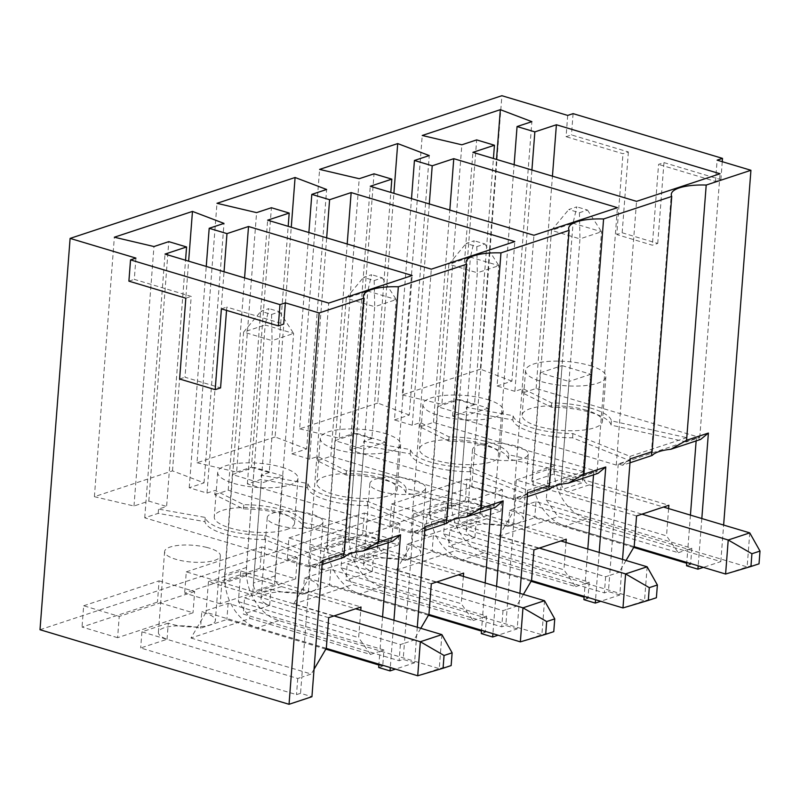 <?xml version="1.0" encoding="UTF-8"?>
<svg xmlns="http://www.w3.org/2000/svg" width="800" height="800" viewBox="0 0 800 800"><rect width="100%" height="100%" fill="white"/><g stroke="black" fill="none" stroke-linecap="round" stroke-linejoin="round"><path stroke-width="0.6" stroke-dasharray="4 3" d="M567.7 115.42L566.07 136.69L571.46 134.91L628.38 151.95L622.99 153.73L566.07 136.69M573.09 113.64L571.46 134.91M628.38 151.95L622.16 232.77L616.77 234.55L622.99 153.73M622.16 232.77L657.74 243.42L652.35 245.2L616.77 234.55M657.74 243.42L663.96 162.6L658.57 164.38L652.35 245.2M663.96 162.6L720.88 179.65L715.49 181.43L658.57 164.38M715.49 181.43L717.13 160.16M720.88 179.65L722.26 161.69M226.54 310.38L226.79 307.07L283.71 324.11M135.93 258.1L134.29 279.37L191.21 296.41L185 377.23L220.57 387.88M599.19 552.44L595.55 599.73M622.54 559.43L619.81 594.98L600.73 601.28M629.98 462.78L622.51 465.25L618.24 463.97L629.11 460.37L572.58 437.82A49.61 14.96 -175.6 0 1 512.81 419.93L466.07 411.62L452.61 416.07L616.26 465.07L696.35 438.15L700.62 439.43M512.81 419.93L513.14 415.68L466.4 407.37L466.07 411.62M629.73 460.62L630.05 456.37L572.9 433.57A49.61 14.96 -175.6 0 1 513.14 415.68M572.58 437.82L572.9 433.57M686.29 441.93L611.09 425.1A49.61 14.96 4.4 0 0 551.33 407.2L522.64 392.93L536.11 388.48L699.76 437.48L686.29 441.93L686.62 437.67L611.42 420.84A49.61 14.96 4.4 0 0 551.65 402.95L522.96 388.67L514.88 391.34L531.91 170.02M611.09 425.1L611.42 420.84M551.33 407.2L551.65 402.95M522.64 392.93L522.96 388.67M622.51 465.25L630.28 458.87M626.03 560.48L619.09 572.29L498.84 536.29L513.95 510.57L634.2 546.58M546.27 499.89L558.1 516.71L678.35 552.71L666.52 535.89L546.27 499.89L548.63 469.27L668.88 505.27M619.81 594.98L608.42 591.57L604.38 592.91L448.55 546.25L449.8 530.09L605.63 576.74L609.67 575.41L608.42 591.57M618.24 463.97L609.67 575.41L619.09 572.29M668.62 508.59L666.52 535.89M678.35 552.71L687.78 549.6L686.79 562.41M696.35 438.15L696.14 440.91M690.43 515.12L687.78 549.6L691.82 548.26L535.99 501.61L509.62 510.32L508.38 526.48A27.96 8.43 4.4 0 0 466.26 530.61A27.96 8.43 4.4 0 0 474.92 537.54L448.55 546.25M701.82 518.53L698.18 565.82M560.69 489.93L531.87 481.3L553.69 474.09L582.51 482.72L560.69 489.93L569.04 381.46L540.22 372.83L531.87 481.3M540.22 372.83L562.04 365.62L553.69 474.09M562.04 365.62L590.85 374.25L582.51 482.72M590.85 374.25L569.04 381.46M589.96 365.59A40.27 12.14 -175.6 0 1 605.87 376.69A40.27 12.14 -175.6 0 1 564.78 385.7A40.27 12.14 -175.6 0 1 525.56 370.51A40.27 12.14 -175.6 0 1 548.25 361.41A40.27 12.14 -175.6 0 1 589.96 365.59M586.52 410.25A40.27 12.14 4.4 0 0 544.82 406.08A40.27 12.14 4.4 0 0 522.13 415.17A40.27 12.14 4.4 0 0 549.05 428.83A40.27 12.14 4.4 0 0 594.3 427.85A40.27 12.14 4.4 0 0 602.43 421.35A40.27 12.14 4.4 0 0 586.52 410.25M474.92 537.54L476.17 521.37L449.8 530.09M498.84 536.29L558.1 516.71M476.17 521.37A27.96 8.43 4.4 0 0 506.08 525.15A27.96 8.43 4.4 0 0 523.27 518.74A27.96 8.43 4.4 0 0 509.62 510.32M691.82 548.26L690.58 564.42L686.73 563.27M633.71 547.4L534.75 517.77L508.38 526.48M535.99 501.61L534.75 517.77M605.63 576.74L604.38 592.91M636.55 515.95L516.3 479.95L513.95 510.57M516.3 479.95L548.63 469.27M690.58 564.42L686.54 565.76M483.53 457.5A27.96 8.43 4.4 0 0 512.49 460.4A27.96 8.43 4.4 0 0 528.24 454.08A27.96 8.43 4.4 0 0 514.6 445.66A27.96 8.43 4.4 0 0 472.48 449.79A27.96 8.43 4.4 0 0 483.53 457.5M425.48 535.95L389.9 525.3L465.32 500.37L500.9 511.03L425.48 535.95L427.12 514.68L391.54 504.03L389.9 525.3M391.54 504.03L466.96 479.11L465.32 500.37M466.96 479.11L502.54 489.76L500.9 511.03M502.54 489.76L427.12 514.68M616.26 465.07L636.55 201.35M452.61 416.07L472.9 152.35M699.76 437.48L720.05 173.76M630.05 456.37L686.62 437.67M536.11 388.48L552.44 176.17M514.88 391.34L497.1 386.02L514.13 164.7M497.1 386.02L511.91 381.12L531.87 121.66M511.91 381.12L480.37 369.14L496.51 159.42M480.37 369.14L402.26 394.95L422.23 135.48M402.26 394.95L441.88 404.27L461.84 144.8M441.88 404.27L456.69 399.37L476.66 139.9M456.69 399.37L474.48 404.7L493.42 158.5M474.48 404.7L466.4 407.37M496.57 586.35L492.93 633.65M519.92 593.34L517.18 628.9L498.11 635.2M527.36 496.69L519.89 499.16L515.62 497.88L526.49 494.29L469.95 471.74A49.61 14.96 -175.6 0 1 410.18 453.84L363.45 445.53L349.98 449.98L513.63 498.98L593.73 472.07L598 473.35M410.18 453.84L410.51 449.59L363.78 441.28L363.45 445.53M527.1 494.53L527.43 490.28L470.28 467.48A49.61 14.96 -175.6 0 1 410.51 449.59M469.95 471.74L470.28 467.48M583.67 475.84L508.47 459.01A49.61 14.96 4.4 0 0 448.7 441.11L420.01 426.84L433.48 422.39L597.13 471.39L583.67 475.84L583.99 471.59L508.8 454.76A49.61 14.96 4.4 0 0 449.03 436.86L420.34 422.59L412.26 425.26L429.29 203.93M508.47 459.01L508.8 454.76M448.7 441.11L449.03 436.86M420.01 426.84L420.34 422.59M519.89 499.16L527.66 492.78M523.41 594.39L516.47 606.21L396.22 570.2L411.32 544.49L531.57 580.49M443.65 533.8L455.48 550.62L575.73 586.63L563.9 569.81L443.65 533.8L446 503.18L566.25 539.18M517.18 628.9L505.8 625.49L501.76 626.82L345.93 580.17L347.17 564L503 610.66L507.04 609.32L505.8 625.49M515.62 497.88L507.04 609.32L516.47 606.21M566 542.5L563.9 569.81M575.73 586.63L585.15 583.51L584.17 596.33M593.73 472.07L593.52 474.83M587.81 549.03L585.15 583.51L589.19 582.17L433.37 535.52L407 544.23L405.76 560.4A27.96 8.43 4.4 0 0 363.64 564.52A27.96 8.43 4.4 0 0 372.3 571.45L345.93 580.17M458.07 523.84L429.25 515.21L451.07 508L479.88 516.63L458.07 523.84L466.41 415.38L437.6 406.75L429.25 515.21M437.6 406.75L459.41 399.54L451.07 508M459.41 399.54L488.23 408.17L479.88 516.63M488.23 408.17L466.41 415.38M487.33 399.5A40.27 12.14 -175.6 0 1 503.24 410.6A40.27 12.14 -175.6 0 1 462.16 419.62A40.27 12.14 -175.6 0 1 422.94 404.42A40.27 12.14 -175.6 0 1 445.63 395.33A40.27 12.14 -175.6 0 1 487.33 399.5M483.9 444.16A40.27 12.14 4.4 0 0 442.19 439.99A40.27 12.14 4.4 0 0 419.5 449.08A40.27 12.14 4.4 0 0 446.43 462.74A40.27 12.14 4.4 0 0 491.67 461.76A40.27 12.14 4.4 0 0 499.8 455.26A40.27 12.14 4.4 0 0 483.9 444.16M372.3 571.45L373.54 555.29L347.17 564M396.22 570.2L455.48 550.62M373.54 555.29A27.96 8.43 4.4 0 0 403.46 559.06A27.96 8.43 4.4 0 0 420.64 552.65A27.96 8.43 4.4 0 0 407 544.23M589.19 582.17L587.95 598.34L584.1 597.19M531.09 581.31L432.12 551.68L405.76 560.4M433.37 535.52L432.12 551.68M503 610.66L501.76 626.82M533.93 549.86L413.68 513.86L411.32 544.49M413.68 513.86L446 503.18M587.95 598.34L583.91 599.67M380.9 491.42A27.96 8.43 4.4 0 0 409.86 494.31A27.96 8.43 4.4 0 0 425.62 488A27.96 8.43 4.4 0 0 411.97 479.58A27.96 8.43 4.4 0 0 369.85 483.71A27.96 8.43 4.4 0 0 380.9 491.42M322.86 569.86L287.28 559.21L362.7 534.29L398.28 544.94L322.86 569.86L324.49 548.6L288.92 537.94L287.28 559.21M288.92 537.94L364.34 513.02L362.7 534.29M364.34 513.02L399.91 523.67L398.28 544.94M399.91 523.67L324.49 548.6M513.63 498.98L533.93 235.26M349.98 449.98L370.27 186.26M597.13 471.39L617.43 207.67M527.43 490.28L583.99 471.59M433.48 422.39L449.82 210.08M412.26 425.26L394.47 419.93L411.5 198.61M394.47 419.93L409.29 415.04L429.25 155.57M409.29 415.04L377.75 403.05L393.89 193.33M377.75 403.05L299.64 428.86L319.6 169.4M299.64 428.86L339.25 438.18L359.22 178.71M339.25 438.18L354.07 433.28L374.03 173.82M354.07 433.28L371.86 438.61L390.8 192.41M371.86 438.61L363.78 441.28M393.94 620.26L390.3 667.56M417.29 627.26L414.56 662.81L395.48 669.11M424.73 530.6L417.26 533.07L412.99 531.79L423.86 528.2L367.33 505.65A49.61 14.96 -175.6 0 1 307.56 487.76L260.82 479.45L247.36 483.9L411.01 532.9L491.11 505.98L495.37 507.26M307.56 487.76L307.89 483.5L261.15 475.19L260.82 479.45M424.48 528.45L424.81 524.19L367.66 501.4A49.61 14.96 -175.6 0 1 307.89 483.5M367.33 505.65L367.66 501.4M481.04 509.75L405.85 492.92A49.61 14.96 4.4 0 0 346.08 475.03L317.39 460.75L330.86 456.3L494.51 505.3L481.04 509.75L481.37 505.5L406.17 488.67A49.61 14.96 4.4 0 0 346.4 470.77L317.72 456.5L309.64 459.17L326.67 237.85M405.85 492.92L406.17 488.67M346.08 475.03L346.4 470.77M317.39 460.75L317.72 456.5M417.26 533.07L425.03 526.7M420.79 628.3L413.84 640.12L293.59 604.12L308.7 578.4L428.95 614.4M341.02 567.72L352.85 584.53L473.1 620.54L461.27 603.72L341.02 567.72L343.38 537.09L463.63 573.1M414.56 662.81L403.17 659.4L399.13 660.73L243.31 614.08L244.55 597.91L400.38 644.57L404.42 643.24L403.17 659.4M412.99 531.79L404.42 643.24L413.84 640.12M463.37 576.41L461.27 603.72M473.1 620.54L482.53 617.42L481.54 630.24M491.11 505.98L490.89 508.74M485.18 582.94L482.53 617.42L486.57 616.09L330.74 569.43L304.38 578.14L303.13 594.31A27.96 8.43 4.4 0 0 261.01 598.44A27.96 8.43 4.4 0 0 269.67 605.36L243.31 614.08M355.44 557.75L326.63 549.13L348.44 541.92L377.26 550.54L355.44 557.75L363.79 449.29L334.97 440.66L326.63 549.13M334.97 440.66L356.79 433.45L348.44 541.92M356.79 433.45L385.61 442.08L377.26 550.54M385.61 442.08L363.79 449.29M384.71 433.41A40.27 12.14 -175.6 0 1 400.62 444.51A40.27 12.14 -175.6 0 1 359.53 453.53A40.27 12.14 -175.6 0 1 320.32 438.33A40.27 12.14 -175.6 0 1 343.01 429.24A40.27 12.14 -175.6 0 1 384.71 433.41M381.27 478.07A40.27 12.14 4.4 0 0 339.57 473.9A40.27 12.14 4.4 0 0 316.88 483A40.27 12.14 4.4 0 0 343.8 496.66A40.27 12.14 4.4 0 0 389.05 495.67A40.27 12.14 4.4 0 0 397.18 489.18A40.27 12.14 4.4 0 0 381.27 478.07M269.67 605.36L270.92 589.2L244.55 597.91M293.59 604.12L352.85 584.53M270.92 589.2A27.96 8.43 4.4 0 0 300.83 592.97A27.96 8.43 4.4 0 0 318.02 586.56A27.96 8.43 4.4 0 0 304.38 578.14M486.57 616.09L485.33 632.25L481.48 631.1M428.47 615.23L329.5 585.59L303.13 594.31M330.74 569.43L329.5 585.59M400.38 644.57L399.13 660.73M431.31 583.78L311.06 547.77L308.7 578.4M311.06 547.77L343.38 537.09M485.33 632.25L481.29 633.59M278.28 525.33A27.96 8.43 4.4 0 0 307.24 528.23A27.96 8.43 4.4 0 0 322.99 521.91A27.96 8.43 4.4 0 0 309.35 513.49A27.96 8.43 4.4 0 0 267.23 517.62A27.96 8.43 4.4 0 0 278.28 525.33M220.23 603.78L184.65 593.12L260.07 568.2L295.65 578.85L220.23 603.78L221.87 582.51L186.29 571.86L184.65 593.12M186.29 571.86L261.71 546.93L260.07 568.2M261.71 546.93L297.29 557.59L295.65 578.85M297.29 557.59L221.87 582.51M411.01 532.9L431.3 269.18M247.36 483.9L267.65 220.18M494.51 505.3L514.8 241.58M424.81 524.19L481.37 505.5M330.86 456.3L347.19 243.99M309.64 459.17L291.85 453.84L308.88 232.52M291.85 453.84L306.66 448.95L326.63 189.48M306.66 448.95L275.12 436.96L291.26 227.25M275.12 436.96L197.01 462.77L216.98 203.31M197.01 462.77L236.63 472.09L256.59 212.63M236.63 472.09L251.44 467.2L271.41 207.73M251.44 467.2L269.23 472.52L288.18 226.32M269.23 472.52L261.15 475.19M322.11 564.52L314.64 566.98L311.08 565.92L321.85 562.36L322.18 558.11L265.03 535.31A49.61 14.96 -175.6 0 1 205.26 517.42L158.53 509.11L166.61 506.44L185.55 260.24M322.18 558.11L378.75 539.41L303.55 522.58A49.61 14.96 4.4 0 0 243.78 504.69L215.09 490.41L207.01 493.08L189.22 487.76L204.04 482.86L172.5 470.87L94.39 496.69L134 506.01L148.82 501.11L166.61 506.44M286.42 529.59A40.27 12.14 4.4 0 0 294.56 523.09A40.27 12.14 4.4 0 0 278.65 511.99A40.27 12.14 4.4 0 0 236.94 507.82A40.27 12.14 4.4 0 0 214.26 516.91A40.27 12.14 4.4 0 0 241.18 530.57A40.27 12.14 4.4 0 0 286.42 529.59M321.85 562.36L388.48 539.89L388.27 542.65M214.76 494.67L228.23 490.22L391.89 539.22L378.42 543.67L303.22 526.84A49.61 14.96 4.4 0 0 243.45 508.94L214.76 494.67L215.09 490.41M388.48 539.89L392.75 541.17M326.32 648.32L206.07 612.31L190.97 638.03L250.23 618.45L370.48 654.45L379.91 651.34L378.92 664.15M382.56 616.86L379.91 651.34L383.95 650L382.7 666.16L378.66 667.5M40 629.72L471.78 487.04L720.82 561.6L703.36 567.37M720.82 561.6L723.63 525.06M382.7 666.16L378.85 665.01M325.84 649.14L226.88 619.51L200.51 628.22A27.96 8.43 4.4 0 0 158.39 632.35A27.96 8.43 4.4 0 0 167.05 639.28L140.68 647.99L296.51 694.65L300.55 693.31L311.93 696.72M117.61 637.69L82.03 627.04L157.45 602.11L193.03 612.77L117.61 637.69L119.24 616.42L83.67 605.77L82.03 627.04M206.73 547.4A27.96 8.43 4.4 0 0 164.61 551.53A27.96 8.43 4.4 0 0 175.65 559.24A27.96 8.43 4.4 0 0 204.61 562.14A27.96 8.43 4.4 0 0 220.37 555.82A27.96 8.43 4.4 0 0 206.73 547.4M167.05 639.28L168.29 623.11A27.96 8.43 4.4 0 0 198.21 626.89A27.96 8.43 4.4 0 0 215.39 620.48A27.96 8.43 4.4 0 0 201.75 612.06L200.51 628.22M471.78 487.04L501.89 95.71M168.29 623.11L141.93 631.83L297.75 678.48L301.79 677.15L310.37 565.71L321.24 562.11L264.7 539.56A49.61 14.96 -175.6 0 1 204.93 521.67L158.2 513.36L144.73 517.81L308.39 566.81L328.68 303.09M144.73 517.81L165.02 254.09M391.89 539.22L412.18 275.5M378.42 543.67L378.75 539.41M308.39 566.81L311.08 565.92L310.37 565.71M228.23 490.22L244.57 277.91M207.01 493.08L224.04 271.76M189.22 487.76L206.25 266.44M204.04 482.86L224 223.4M172.5 470.87L188.64 261.16M94.39 496.69L114.35 237.22M134 506.01L153.97 246.54M148.82 501.11L168.78 241.64M158.2 513.36L158.53 509.11M83.67 605.77L159.09 580.85L157.45 602.11M159.09 580.85L194.66 591.5L193.03 612.77M194.66 591.5L119.24 616.42M328.68 617.69L208.43 581.69L206.07 612.31M208.43 581.69L240.75 571L238.4 601.63L250.23 618.45M238.4 601.63L358.65 637.63L360.75 610.33M240.75 571L361 607.01M190.97 638.03L311.22 674.03L301.79 677.15L300.55 693.31M297.75 678.48L296.51 694.65M252.82 591.67L224 583.04L245.82 575.83L274.64 584.46L252.82 591.67L261.16 483.2L232.35 474.57L254.16 467.36L282.98 475.99L261.16 483.2M141.93 631.83L140.68 647.99M383.95 650L228.12 603.34L201.75 612.06M228.12 603.34L226.88 619.51M282.08 467.33A40.27 12.14 -175.6 0 1 297.99 478.43A40.27 12.14 -175.6 0 1 256.91 487.44A40.27 12.14 -175.6 0 1 217.69 472.25A40.27 12.14 -175.6 0 1 240.38 463.15A40.27 12.14 -175.6 0 1 282.08 467.33M232.35 474.57L224 583.04M254.16 467.36L245.82 575.83M282.98 475.99L274.64 584.46M314.64 566.98L322.41 560.61M314.05 669.22L311.22 674.03M370.48 654.45L358.65 637.63M303.22 526.84L303.55 522.58M243.45 508.94L243.78 504.69M204.93 521.67L205.26 517.42M264.7 539.56L265.03 535.31M128.9 281.15L134.29 279.37M185.83 298.2L191.21 296.41M179.61 379.01L185 377.23M221.4 308.85L226.79 307.07M441.89 634.62L439.27 668.65L278.82 620.61A44.74 34.6 71.7 0 1 246.52 567.42L265.17 324.97L293.63 333.49L274.98 575.94A8.95 6.92 -108.3 0 0 281.44 586.58L355.62 608.79M451.15 665.57L439.27 668.65L417.72 675.77M326.28 648.39L257.27 627.73A44.74 34.6 71.7 0 1 224.97 574.54L243.62 332.09L265.17 324.97L268.97 308.59L260.89 311.26L271.56 314.46L279.64 311.79L268.97 308.59M279.64 311.79L293.63 333.49L272.08 340.61L253.43 583.06A8.95 6.92 -108.3 0 0 259.89 593.7L334.07 615.91M271.56 314.46L272.08 340.61L243.62 332.09L260.89 311.26M544.51 600.71L541.9 634.74L381.44 586.69A44.74 34.6 71.7 0 1 349.14 533.51L367.8 291.06L396.26 299.58L377.6 542.03A8.95 6.92 -108.3 0 0 384.06 552.67L458.24 574.88M553.77 631.65L541.9 634.74L520.35 641.86M428.9 614.48L359.9 593.82A44.74 34.6 71.7 0 1 327.59 540.63L346.25 298.18L367.8 291.06L371.59 274.68L363.51 277.35L374.19 280.54L382.27 277.87L371.59 274.68M382.27 277.87L396.26 299.58L374.71 306.7L356.05 549.15A8.95 6.92 -108.3 0 0 362.51 559.79L436.69 582M374.19 280.54L374.71 306.7L346.25 298.18L363.51 277.35M647.14 566.79L644.52 600.82L484.07 552.78A44.74 34.6 71.7 0 1 451.76 499.59L470.42 257.14L498.88 265.66L480.23 508.12A8.95 6.92 -108.3 0 0 486.69 518.75L560.87 540.96M656.39 597.74L644.52 600.82L622.97 607.94M531.53 580.56L462.52 559.9A44.74 34.6 71.7 0 1 430.22 506.71L448.87 264.26L470.42 257.14L474.22 240.76L466.14 243.43L476.81 246.63L484.89 243.96L474.22 240.76M484.89 243.96L498.88 265.66L477.33 272.79L458.68 515.24A8.95 6.92 -108.3 0 0 465.14 525.87L539.32 548.08M476.81 246.63L477.33 272.79L448.87 264.26L466.14 243.43M749.76 532.88L747.15 566.91L586.69 518.87A44.74 34.6 71.7 0 1 554.39 465.68L573.04 223.23L601.51 231.75L582.85 474.2A8.95 6.92 -108.3 0 0 589.31 484.84L663.49 507.05M759.02 563.83L747.15 566.91L725.6 574.03M634.15 546.65L565.14 525.99A44.74 34.6 71.7 0 1 532.84 472.8L551.5 230.35L573.04 223.23L576.84 206.85L568.76 209.52L579.43 212.72L587.51 210.05L576.84 206.85M587.51 210.05L601.51 231.75L579.96 238.87L561.3 481.32A8.95 6.92 -108.3 0 0 567.76 491.96L641.94 514.17M579.43 212.72L579.96 238.87L551.5 230.35L568.76 209.52M278.82 620.61L257.27 627.73M246.52 567.42L224.97 574.54M274.98 575.94L253.43 583.06M281.44 586.58L259.89 593.7M381.44 586.69L359.9 593.82M349.14 533.51L327.59 540.63M377.6 542.03L356.05 549.15M384.06 552.67L362.51 559.79M484.07 552.78L462.52 559.9M451.76 499.59L430.22 506.71M480.23 508.12L458.68 515.24M486.69 518.75L465.14 525.87M586.69 518.87L565.14 525.99M554.39 465.68L532.84 472.8M582.85 474.2L561.3 481.32M589.31 484.84L567.76 491.96M651.33 453.84L671.3 194.32M525.56 370.51L522.13 415.17M605.87 376.69L602.43 421.35M472.48 449.79L466.26 530.61M528.24 454.08L523.27 518.74M548.7 487.75L568.67 228.24M422.94 404.42L419.5 449.08M503.24 410.6L499.8 455.26M369.85 483.71L363.64 564.52M425.62 488L420.64 552.65M446.08 521.67L466.05 262.15M320.32 438.33L316.88 483M400.62 444.51L397.18 489.18M267.23 517.62L261.01 598.44M322.99 521.91L318.02 586.56M343.45 555.58L363.42 296.06M164.61 551.53L158.39 632.35M220.37 555.82L215.39 620.48M217.69 472.25L214.26 516.91M297.99 478.43L294.56 523.09"/><path stroke-width="1.2" d="M722.26 161.69L722.51 158.38L573.09 113.64L567.7 115.42L501.89 95.71L70.11 238.4L135.93 258.1L130.54 259.88L128.9 281.15L185.83 298.2L179.61 379.01L215.19 389.66L220.57 387.88L226.54 310.38M722.51 158.38L717.13 160.16L750.93 170.28L706.21 185.05A39.98 12.05 -175.6 0 0 671.3 194.32A39.98 12.05 -175.6 0 0 671.74 196.45L603.59 218.97L583.95 474.18L605.77 466.97L599.19 552.44M215.19 389.66L221.4 308.85L278.33 325.89L283.71 324.11L285.35 302.84L319.15 312.96L289.04 704.29L40 629.72L70.11 238.4M595.55 599.73L595.3 603.08L600.73 601.28M671.74 196.45L652.1 451.66L630.28 458.87L622.54 559.43M708.39 433.06L700.62 439.43L670.9 449.25L686.58 440.27L708.39 433.06L701.82 518.53M652.1 451.66L651.33 453.84L652.23 455.42L629.98 462.78M668.62 508.59L668.88 505.27L636.55 515.95L634.2 546.58L626.03 560.48M696.14 440.91L690.43 515.12M686.79 562.41L686.54 565.76L697.92 569.17L698.18 565.82M652.23 455.42A39.98 12.05 -175.6 0 1 670.9 449.25M686.58 440.27L706.21 185.05M686.73 563.27L633.71 547.4M472.9 152.35L636.55 201.35L720.05 173.76L556.4 124.76L534.85 131.88L517.06 126.55L531.87 121.66L500.34 109.67L422.23 135.48L461.84 144.8L476.66 139.9L494.45 145.23L472.9 152.35M552.44 176.17L556.4 124.76M531.91 170.02L534.85 131.88M514.13 164.7L517.06 126.55M496.51 159.42L500.34 109.67M493.42 158.5L494.45 145.23M519.92 593.34L527.66 492.78L549.47 485.57L569.11 230.36L500.96 252.88L481.33 508.09L503.14 500.88L496.57 586.35M492.93 633.65L492.67 637L498.11 635.2M605.77 466.97L598 473.35L568.28 483.17L583.95 474.18M549.47 485.57L548.7 487.75L549.6 489.34L527.36 496.69M566 542.5L566.25 539.18L533.93 549.86L531.57 580.49L523.41 594.39M593.52 474.83L587.81 549.03M584.17 596.33L583.91 599.67L595.3 603.08M549.6 489.34A39.98 12.05 -175.6 0 1 568.28 483.17M569.11 230.36A39.98 12.05 -175.6 0 1 568.67 228.24A39.98 12.05 -175.6 0 1 603.59 218.97M584.1 597.19L531.09 581.31M370.27 186.26L533.93 235.26L617.43 207.67L453.77 158.67L432.22 165.79L414.44 160.47L429.25 155.57L397.71 143.58L319.6 169.4L359.22 178.71L374.03 173.82L391.82 179.14L370.27 186.26M449.82 210.08L453.77 158.67M429.29 203.93L432.22 165.79M411.5 198.61L414.44 160.47M393.89 193.33L397.71 143.58M390.8 192.41L391.82 179.14M417.29 627.26L425.03 526.7L446.85 519.49L466.49 264.27L398.34 286.79L378.7 542.01L400.52 534.8L393.94 620.26M390.3 667.56L390.05 670.91L395.48 669.11M503.14 500.88L495.37 507.26L465.66 517.08L481.33 508.09M446.85 519.49L446.08 521.67L446.98 523.25L424.73 530.6M463.37 576.41L463.63 573.1L431.31 583.78L428.95 614.4L420.79 628.3M490.89 508.74L485.18 582.94M481.54 630.24L481.29 633.59L492.67 637M446.98 523.25A39.98 12.05 -175.6 0 1 465.66 517.08M466.49 264.27A39.98 12.05 -175.6 0 1 466.05 262.15A39.98 12.05 -175.6 0 1 500.96 252.88M481.48 631.1L428.47 615.23M267.65 220.18L431.3 269.18L514.8 241.58L351.15 192.58L329.6 199.71L311.81 194.38L326.63 189.48L295.09 177.5L216.98 203.31L256.59 212.63L271.41 207.73L289.2 213.06L267.65 220.18M347.19 243.99L351.15 192.58M326.67 237.85L329.6 199.71M308.88 232.52L311.81 194.38M291.26 227.25L295.09 177.5M288.18 226.32L289.2 213.06M400.52 534.8L392.75 541.17L363.03 550.99L378.7 542.01M289.04 704.29L311.93 696.72L322.41 560.61L344.22 553.4L343.45 555.58L344.36 557.16A39.98 12.05 -175.6 0 1 363.03 550.99M344.36 557.16L322.11 564.52M344.22 553.4L363.86 298.19L319.15 312.96M378.92 664.15L378.66 667.5L390.05 670.91M363.86 298.19A39.98 12.05 -175.6 0 1 363.42 296.06A39.98 12.05 -175.6 0 1 398.34 286.79M703.36 567.37L697.92 569.17M723.63 525.06L750.93 170.28M378.85 665.01L325.84 649.14M278.33 325.89L279.96 304.62L130.54 259.88M279.96 304.62L285.35 302.84M328.68 303.09L412.18 275.5L248.52 226.5L226.98 233.62L209.19 228.29L224 223.4L192.47 211.41L114.35 237.22L153.97 246.54L168.78 241.64L186.57 246.97L165.02 254.09L328.68 303.09M244.57 277.91L248.52 226.5M224.04 271.76L226.98 233.62M206.25 266.44L209.19 228.29M188.64 261.16L192.47 211.41M185.55 260.24L186.57 246.97M360.75 610.33L361 607.01L328.68 617.69L326.32 648.32L314.05 669.22M388.27 542.65L382.56 616.86M451.15 665.57L452.13 652.81L444.05 655.48L443.06 668.24L451.15 665.57M334.07 615.91L420.34 641.74L417.72 675.77L326.28 648.39M444.05 655.48L420.34 641.74L441.89 634.62L355.62 608.79M417.72 675.77L443.06 668.24M452.13 652.81L441.89 634.62M553.77 631.65L554.75 618.89L546.67 621.56L545.69 634.32L553.77 631.65M436.69 582L522.97 607.83L520.35 641.86L428.9 614.48M546.67 621.56L522.97 607.83L544.51 600.71L458.24 574.88M520.35 641.86L545.69 634.32M554.75 618.89L544.51 600.71M656.39 597.74L657.38 584.98L649.29 587.65L648.31 600.41L656.39 597.74M539.32 548.08L625.59 573.92L622.97 607.94L531.53 580.56M649.29 587.65L625.59 573.92L647.14 566.79L560.87 540.96M622.97 607.94L648.31 600.41M657.38 584.98L647.14 566.79M759.02 563.83L760 551.07L751.92 553.74L750.94 566.5L759.02 563.83M641.94 514.17L728.22 540L725.6 574.03L634.15 546.65M751.92 553.74L728.22 540L749.76 532.88L663.49 507.05M725.6 574.03L750.94 566.5M760 551.07L749.76 532.88"/></g></svg>
